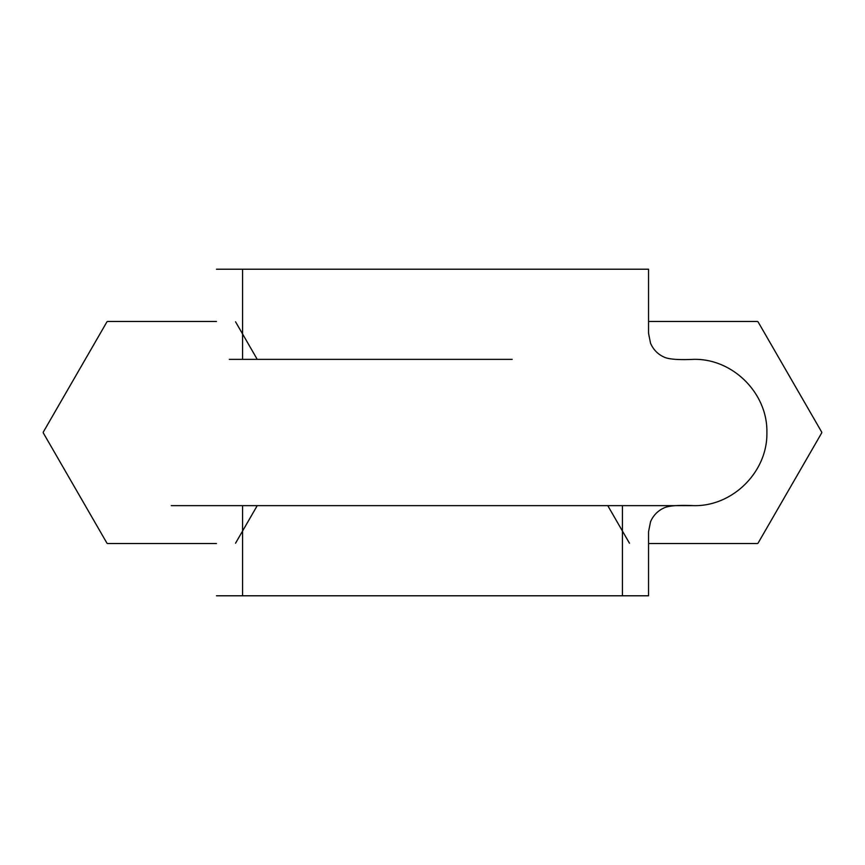 <?xml version="1.0" encoding="UTF-8"?>
<svg xmlns="http://www.w3.org/2000/svg" width="865" height="865" viewBox="0 0 865 865"><rect width="100%" height="100%" fill="white"/><g stroke="black" fill="none" stroke-linecap="round" stroke-linejoin="round"><path stroke-width="1.3" d="M242.578 269.22L242.578 359.353M242.578 505.647L242.578 595.78M622.422 505.647L622.422 595.78M216.455 269.22L648.545 269.22L648.545 333.23L650.534 343.221C653.378 349.806 658.092 354.52 664.677 357.364C669.586 359.353 679.274 360.013 693.741 359.353C732.839 358.467 767.774 393.402 766.887 432.5C767.774 471.598 732.839 506.533 693.741 505.647C679.274 504.987 669.586 505.647 664.677 507.636C658.092 510.48 653.378 515.194 650.534 521.779L648.545 531.77L648.545 595.78L216.455 595.78M216.455 321.477L107.552 321.477A128.009 128.009 0 0 0 106.957 321.812L43.25 432.165A128.009 128.009 0 0 0 43.25 432.835L106.957 543.188A128.009 128.009 0 0 0 107.552 543.523L216.455 543.523M235.561 543.188L257.229 505.647M257.229 359.353L235.561 321.812M607.771 505.647L629.439 543.188M648.545 543.523L757.448 543.523A128.009 128.009 0 0 0 758.043 543.188L821.75 432.835A128.009 128.009 0 0 0 821.75 432.165L758.043 321.812A128.009 128.009 0 0 0 757.448 321.477L648.545 321.477M171.259 505.647L693.741 505.647M512.21 359.353L229.301 359.353"/></g></svg>
